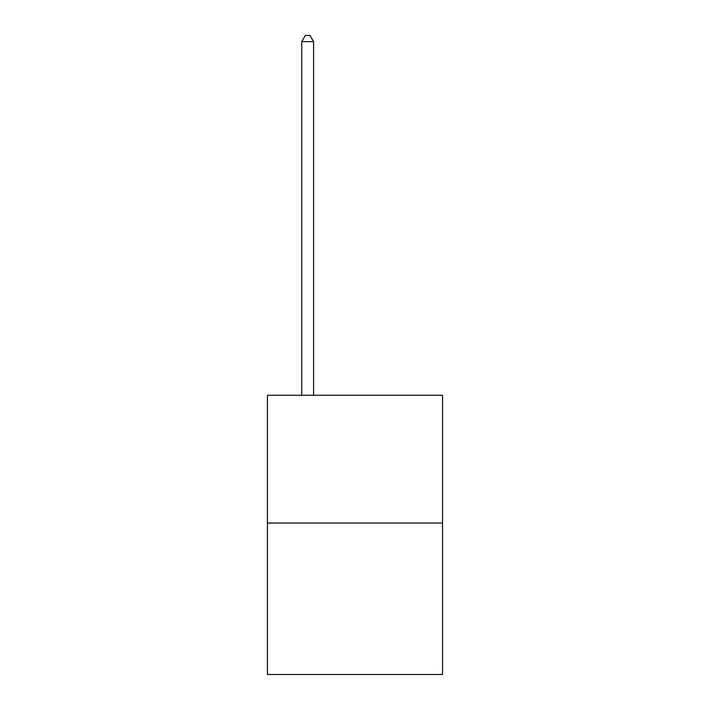 <?xml version="1.0" encoding="UTF-8"?>
<svg xmlns="http://www.w3.org/2000/svg" width="710" height="710" viewBox="0 0 710 710"><rect width="100%" height="100%" fill="white"/><g stroke="black" fill="none" stroke-linecap="round" stroke-linejoin="round"><path stroke-width="1.06" d="M442.552 523.057L442.552 395.275L267.448 395.275L267.448 674.5L442.552 674.5L442.552 523.057L267.448 523.057M313.589 395.275L313.589 41.65L301.759 41.65L301.759 395.275M301.759 41.65L305.309 35.5L310.039 35.5L313.589 41.65"/></g></svg>

